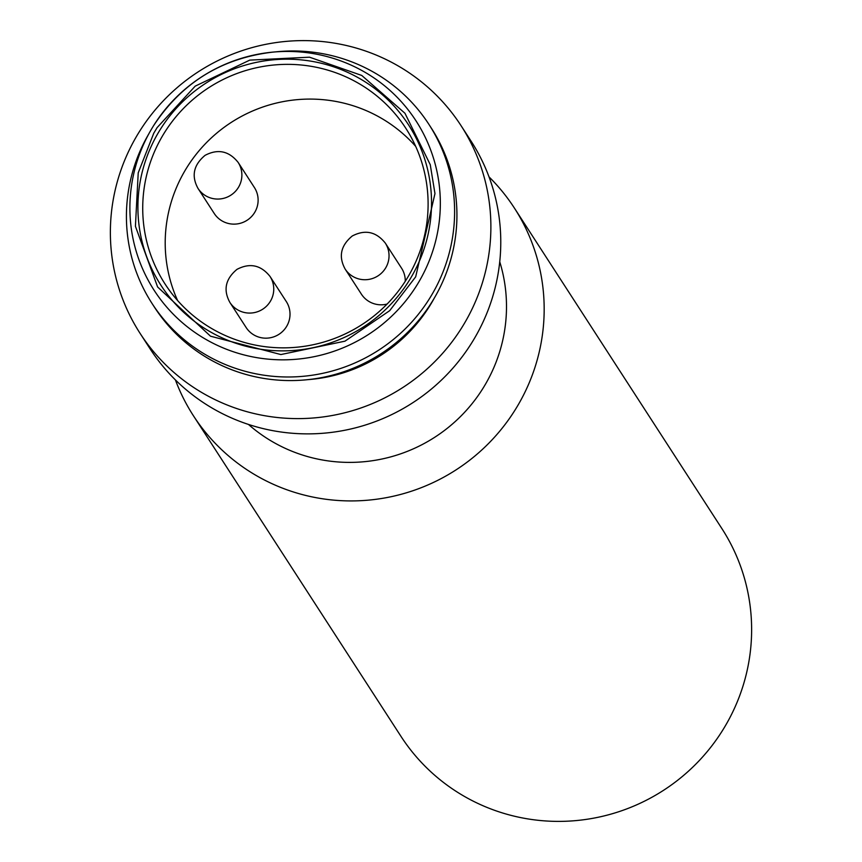 <?xml version="1.0" encoding="UTF-8"?>
<svg xmlns="http://www.w3.org/2000/svg" width="862" height="862" viewBox="0 0 862 862"><rect width="100%" height="100%" fill="white"/><g stroke="black" fill="none" stroke-linecap="round" stroke-linejoin="round"><path stroke-width="1.29" d="M193.454 415.807L400.905 736.267A191.159 188.088 -32.9 0 0 467.57 798.18A191.159 188.088 -32.9 0 0 699.33 760.51A191.159 188.088 -32.9 0 0 721.839 528.514L514.388 208.054A191.159 188.088 147.1 0 1 456.127 469.822A191.159 188.088 147.1 0 1 193.454 415.807A191.159 188.088 147.1 0 1 175.406 379.916M489.034 176.893A191.159 188.088 147.1 0 1 514.388 208.054M499.744 261.768A155.311 152.822 147.1 0 1 434.965 437.12A155.311 152.822 147.1 0 1 248.461 424.438M461.095 125.733L470.986 141.002A191.159 188.088 147.1 0 1 476.039 335.63A191.159 188.088 147.1 0 1 150.053 348.765L140.161 333.486A191.159 188.088 147.1 0 1 162.67 101.49A191.159 188.088 147.1 0 1 394.43 63.82A191.159 188.088 147.1 0 1 461.095 125.733A191.159 188.088 147.1 0 1 402.845 387.501A191.159 188.088 147.1 0 1 140.161 333.486M415.71 146.4A143.372 141.066 -32.9 0 0 378.246 116.489A143.372 141.066 -32.9 0 0 211.933 137.349A143.372 141.066 -32.9 0 0 177.604 300.536M355.769 81.761A143.372 141.066 147.1 0 1 405.765 128.201A143.372 141.066 147.1 0 1 388.881 302.196A143.372 141.066 147.1 0 1 215.069 330.448A143.372 141.066 147.1 0 1 165.062 284.018A143.372 141.066 147.1 0 1 181.947 110.024A143.372 141.066 147.1 0 1 355.769 81.761M212.343 332.969A147.51 145.139 147.1 0 1 210.296 80.425A147.51 145.139 147.1 0 1 431.528 201.708A147.51 145.139 147.1 0 1 212.343 332.969M434.48 297.767A155.311 152.822 147.1 0 1 308.025 379.636M153.759 133.233L157.089 127.641L195.189 86.146L249.775 60.114L309.544 57.194L361.771 75.457L404.957 113.267L430.257 164.696L434.965 193.605L415.678 276.831L389.667 310.686L344.962 341.169L280.872 354.551L210.511 336.202L157.617 286.981L135.42 226.297L138.222 172.842L153.759 133.233M428.92 124.387L431.237 127.964A164.868 162.228 147.1 0 1 435.601 295.828A164.868 162.228 147.1 0 1 154.427 307.152L152.111 303.575A164.868 162.228 -32.9 0 0 378.666 350.166A164.868 162.228 -32.9 0 0 428.92 124.387A164.868 162.228 -32.9 0 0 277.887 51.655L273.168 52.086A155.957 153.458 -32.9 0 0 153.49 125.841A155.957 153.458 -32.9 0 0 149.913 131.875A155.957 153.458 -32.9 0 0 236.77 352.86A155.957 153.458 -32.9 0 0 439.221 221.803A155.957 153.458 -32.9 0 0 273.168 52.086C221.76 58.045 181.871 82.623 153.49 125.841M149.913 131.875L147.585 136.002A164.868 162.228 -32.9 0 0 152.111 303.575M254.473 335.264A23.91 23.533 -32.9 0 0 286.281 301.528L270.032 276.443A23.91 23.533 147.1 0 1 238.224 310.169A23.91 23.533 147.1 0 1 229.885 302.433L246.133 327.517A23.91 23.533 -32.9 0 0 254.473 335.264M345.156 269.073C338.346 256.639 340.705 245.616 352.246 236.005C365.111 229.281 376.134 231.641 385.303 243.084A23.91 23.533 147.1 0 1 353.495 276.821A23.91 23.533 147.1 0 1 345.156 269.073L361.404 294.168A23.91 23.533 -32.9 0 0 387.092 304.06M405.269 281.26A23.91 23.533 -32.9 0 0 401.552 268.179L385.303 243.084M222.59 221.232A23.91 23.533 -32.9 0 0 254.398 187.507L238.149 162.412A23.91 23.533 147.1 0 1 206.341 196.148A23.91 23.533 147.1 0 1 198.001 188.401L214.25 213.496A23.91 23.533 -32.9 0 0 222.59 221.232M198.001 188.401C191.192 175.967 193.551 164.944 205.091 155.332C217.957 148.609 228.98 150.969 238.149 162.412M229.885 302.433C223.075 289.998 225.435 278.976 236.975 269.364C249.84 262.641 260.863 265 270.032 276.443"/></g></svg>
